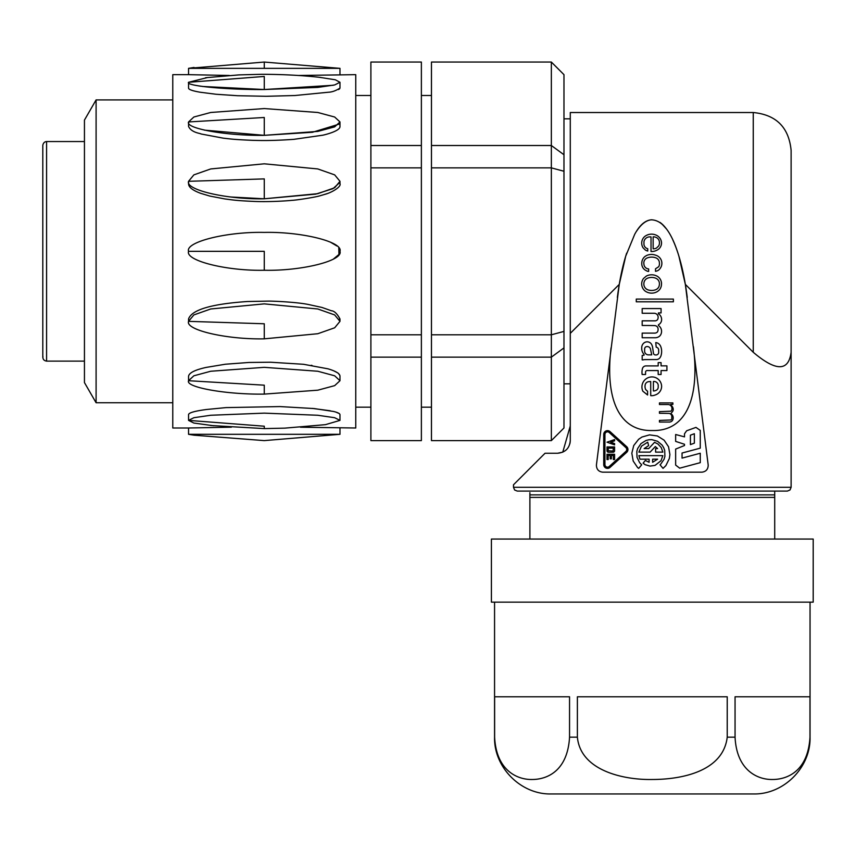 <?xml version="1.0" encoding="UTF-8"?>
<svg xmlns="http://www.w3.org/2000/svg" width="856" height="856" viewBox="0 0 856 856"><rect width="100%" height="100%" fill="white"/><g stroke="black" fill="none" stroke-linecap="round" stroke-linejoin="round"><path stroke-width="1.28" d="M774.712 539.045L774.712 497.4L529.896 497.4L529.896 539.045M529.896 497.4L529.896 494.886L774.712 494.886L774.701 491.269M529.896 492.617L529.896 494.886M774.712 494.886L774.712 497.4M569.882 443.783L570.278 440.615C569.582 448.266 565.377 452.471 557.663 453.241L562.777 452.139M570.139 442.445L570.278 440.722M570.278 440.69L569.871 443.815M563.976 118.834L570.278 118.834L570.278 440.615C570.278 421.955 570.278 421.955 570.278 440.615C570.278 421.955 570.278 421.955 570.278 440.615L570.278 112.521L753.259 112.521C776.242 114.768 788.868 127.394 791.115 150.378L791.115 352.287C788.601 371.525 775.975 371.525 753.259 352.287L685.346 284.374L708.201 465.075C708.126 469.281 706.04 471.645 701.941 472.17L602.667 472.17C598.59 471.656 596.504 469.291 596.407 465.075L619.263 284.374L625.715 256.158L634.692 234.319C639.635 225.192 645.157 220.356 651.234 219.832C665.476 220.046 673.918 239.68 678.894 256.158L685.346 284.374M563.976 383.83L570.278 383.83M673.383 301.804L636.275 301.804L636.275 299.086L673.383 299.086L673.383 301.804M671.265 406.247A3.98 3.98 0 0 0 667.776 404.524L659.452 404.524L659.452 402.909L672.88 402.909L672.88 404.374L670.804 404.374A1.68 1.68 0 0 0 670.911 405.188A5.446 5.446 0 0 1 673.18 408.815A3.841 3.841 0 0 1 671.66 412.506L670.911 413.662A4.997 4.997 0 0 1 672.516 420.382A3.841 3.841 0 0 1 668.985 422.04L659.452 422.04L659.452 420.424L670.804 419.975A2.022 2.022 0 0 0 671.81 418.306L671.81 416.134A3.349 3.349 0 0 0 669.338 413.416L659.452 413.266L659.452 411.65L670.858 411.19A2.204 2.204 0 0 0 671.864 409.371A4.13 4.13 0 0 0 671.265 406.247M645.563 371.868L645.563 374.5L642.139 374.5A14.937 14.937 0 0 1 642.535 368.283A3.702 3.702 0 0 1 645.766 365.919L658.189 365.919L658.189 362.634L661.067 362.634L661.067 365.865L666.92 365.865L666.92 370.562L661.067 370.562L661.067 374.5L658.189 374.5L658.189 370.562L647.639 370.562A1.733 1.733 0 0 0 645.563 371.868M657.526 319.673A4.708 4.708 0 0 0 657.686 315.34A4.045 4.045 0 0 0 654.252 313.264L642.182 313.264L642.182 308.577L661.067 308.577L661.067 312.911L658.435 312.911A1.081 1.081 0 0 0 659.248 314.323A7.19 7.19 0 0 1 661.624 319.277A5.81 5.81 0 0 1 658.392 324.777L658.435 325.483A7.062 7.062 0 0 1 660.554 335.017L659.698 336.087A7.041 7.041 0 0 1 655.011 337.745L642.182 337.745L642.182 333.102L655.011 333.102A3.681 3.681 0 0 0 657.429 331.989A5.307 5.307 0 0 0 657.783 327.548L657.173 326.692A3.959 3.959 0 0 0 654.455 325.58A478.418 478.418 0 0 0 642.182 325.483L642.182 320.84L655.311 320.84A3.36 3.36 0 0 0 657.526 319.673M644.611 351.431A3.841 3.841 0 0 0 648.399 354.855L651.726 354.855L650.41 348.756A3.381 3.381 0 0 0 645.52 347.033A2.825 2.825 0 0 0 644.611 349.152L644.611 351.431M655.514 354.908A2.611 2.611 0 0 0 658.692 352.137L658.639 349.665A2.9 2.9 0 0 0 656.22 347.183L655.76 342.593A5.789 5.789 0 0 1 658.189 343.406A6.409 6.409 0 0 1 660.511 346.027A12.209 12.209 0 0 1 661.624 351.024A13.857 13.857 0 0 1 660.811 356.278L659.955 357.787A4.59 4.59 0 0 1 656.263 359.552L644.354 359.606A7.383 7.383 0 0 1 642.182 359.905L642.182 355.465L644.054 355.165L644.001 354.352A8.86 8.86 0 0 1 641.733 349.055L641.733 347.29A6.013 6.013 0 0 1 644.108 342.849A5.157 5.157 0 0 1 651.223 343.802A8.892 8.892 0 0 1 652.636 347.59L653.438 353.046A1.926 1.926 0 0 0 655.514 354.908M658.232 385.243A4.237 4.237 0 0 0 653.395 381.509L653.395 390.946A4.879 4.879 0 0 0 655.717 390.497A3.627 3.627 0 0 0 658.189 387.715L658.232 385.243M661.624 386.259A9.159 9.159 0 0 1 655.011 395.044A8.753 8.753 0 0 1 650.721 395.643L650.721 381.509L648.645 381.658A4.077 4.077 0 0 0 645.317 384.291A7.394 7.394 0 0 0 645.766 389.683L647.585 391.256L647.585 394.99L642.845 391.203A10.069 10.069 0 0 1 653.695 377.068A9.726 9.726 0 0 1 661.624 386.259M659.398 241.938A5.457 5.457 0 0 0 655.557 237.198A6.409 6.409 0 0 0 653.139 236.845L653.139 248.807A6.42 6.42 0 0 0 656.52 248.047L658.692 245.929A6.516 6.516 0 0 0 659.398 241.938M651.02 251.482L651.02 236.898L649.404 236.898A5.757 5.757 0 0 0 643.947 241.788L643.947 244.463A4.954 4.954 0 0 0 647.735 248.711L647.735 251.033A8.164 8.164 0 0 1 645.317 250.016L643.038 247.748A8.785 8.785 0 0 1 644.611 236.588A11.075 11.075 0 0 1 655.664 234.929A8.977 8.977 0 0 1 661.517 242.494A7.972 7.972 0 0 1 656.98 250.166A11.096 11.096 0 0 1 651.02 251.482M646.376 270.71A7.608 7.608 0 0 1 641.786 263.199A8.699 8.699 0 0 1 644.964 256.479L646.622 255.473A12.134 12.134 0 0 1 655.717 255.216A8.442 8.442 0 0 1 659.751 268.945A5.928 5.928 0 0 1 657.076 270.913L655.514 271.32L655.514 268.795L658.692 266.73A5.842 5.842 0 0 0 659.398 262.942A5.436 5.436 0 0 0 655.814 257.838A12.273 12.273 0 0 0 646.622 258.202A5.446 5.446 0 0 0 643.905 263.948A5.072 5.072 0 0 0 648.645 268.945L648.645 271.416A3.841 3.841 0 0 1 646.376 270.71M658.992 286.46A8.474 8.474 0 0 0 659.398 283.079A5.864 5.864 0 0 0 655.664 278.189A11.117 11.117 0 0 0 647.585 278.189A5.821 5.821 0 0 0 643.905 283.186A6.174 6.174 0 0 0 648.548 290.045A11.47 11.47 0 0 0 655.514 289.799A5.789 5.789 0 0 0 658.992 286.46M661.517 283.336L661.463 284.695A8.742 8.742 0 0 1 659.099 290.195L657.686 291.361A11.128 11.128 0 0 1 645.007 290.954A9.074 9.074 0 0 1 643.552 278.435L646.376 276.06A11.545 11.545 0 0 1 655.867 275.611A8.624 8.624 0 0 1 661.517 283.336M694.355 443.162L690.418 444.596L690.418 435.169L694.355 433.735L694.355 443.162M675.652 441.396L684.511 444.275L684.511 445.505L675.652 449.079L675.652 465.086L679.675 468.179L700.262 462.668L700.262 453.241L682.05 458.12L682.05 453.027L700.262 448.148L700.262 430.397L695.96 427.39L686.619 430.782L684.511 433.799L684.511 436.87L675.652 434.506L675.652 441.396M660.768 464.134L660.03 464.808L663.036 468.382L665.882 465.611L669.349 458.495L669.906 454.547L668.536 446.746L664.106 440.177L657.387 435.971L649.533 434.869L641.914 437.052L638.619 439.289L633.74 445.527L631.824 453.22L633.194 461.02L637.624 467.59L638.694 468.382L641.7 464.808L639.625 462.657L637.025 457.329L636.821 451.401L637.645 448.544L640.962 443.622L645.991 440.476L648.88 439.759L651.855 439.652L657.558 441.289L662.105 445.099L663.678 447.635L664.705 450.427L664.909 456.355L664.085 459.223L660.768 464.134M657.601 448.576L655.6 448.576L655.6 452.118L662.854 452.118L661.249 447.57L657.783 443.89L654.53 442.338L648.709 448.576L644.129 448.576L648.645 445.601L647.725 442.178L641.508 446.126L638.876 452.118L650.143 452.118L655.322 446.554L657.601 448.576M652.636 462.272L652.636 459.18L657.601 459.18L652.636 462.272M645.349 460.453L643.081 463.16L645.114 464.69L650.014 466.092L655.054 465.386L661.014 460.721L662.854 455.649L638.876 455.649L639.967 459.18L649.094 459.18L649.094 462.272L645.349 460.453M608.22 459.576L608.22 455.488L610.189 455.488L610.189 458.827L611.398 458.827L611.398 455.488L613.367 455.488L613.367 459.576L614.587 459.576L614.587 454.279L607.011 454.279L607.011 459.576L608.22 459.576M614.587 443.569L610.681 442.199L614.587 440.84L614.587 439.556L607.011 442.199L614.587 444.853L614.587 443.569M608.22 450.738L608.22 448.159L613.367 448.159L613.067 451.037L608.22 450.738M613.067 452.246L614.587 450.738L614.587 446.95L607.011 446.95L607.011 450.738L608.53 452.246L613.067 452.246A1.519 1.519 0 0 0 614.587 450.738M607.011 450.738A1.519 1.519 0 0 0 608.53 452.246M625.971 447.677A2.579 2.579 0 0 1 626.004 451.305L609.344 466.392A2.579 2.579 0 0 1 604.935 464.605L604.935 434.431A2.579 2.579 0 0 1 609.312 432.58L625.971 447.677M626.838 452.182L626.838 446.832L610.189 431.745C606.861 429.808 604.7 430.696 603.726 434.42L603.726 464.594C604.7 468.318 606.861 469.206 610.189 467.269L626.838 452.182A3.788 3.788 0 0 0 626.838 446.832M610.189 431.745A3.788 3.788 0 0 0 603.726 434.42M603.726 464.594A3.788 3.788 0 0 0 610.189 467.269M611.056 347.878A242.601 89.473 -59.4 0 0 652.326 430.525A242.612 89.441 -120.6 0 0 693.403 346.68M687.25 297.439A126.196 37.857 -90 0 0 678.851 256.008A126.196 37.857 -90 0 1 687.25 297.439M677.952 253.151A126.196 37.857 -90 0 0 672.912 240.119A126.196 37.857 -90 0 1 677.952 253.151M665.144 227.268A126.196 37.857 -90 0 0 659.923 222.367A126.196 37.857 -90 0 1 665.144 227.268M651.951 219.789A126.196 37.857 -90 0 0 636.607 231.141A126.196 37.857 -90 0 1 651.951 219.789M626.667 253.141A126.196 37.857 -90 0 0 617.358 297.439A126.196 37.857 -90 0 1 626.667 253.141M557.663 453.241L545.047 453.241L513.493 484.785L513.493 487.31L791.115 487.31L791.115 352.287M676.7 249.471L676.304 248.358M675.876 247.202L675.609 246.507M666.439 228.916L661.688 223.716M619.263 284.374L570.278 333.359M791.115 487.31L790.002 489.985L787.327 491.098L517.281 491.098L514.606 489.985L513.493 487.31M264.269 338.837C226.808 339.629 185.164 330.009 188.555 321.353L264.269 323.771L264.269 338.837L317.801 333.722L334.664 327.795L339.982 321.353L339.982 318.935M264.269 270.261C226.808 271.106 185.164 260.695 188.555 251.332L264.269 251.332L264.269 270.261C301.729 271.106 343.363 260.695 339.982 251.332C343.363 241.97 301.729 231.559 264.269 232.404C226.808 231.559 185.164 241.97 188.555 251.332M264.269 198.795C226.808 199.576 185.164 189.957 188.555 181.311L264.269 178.893L264.269 198.795L317.801 193.67L334.664 187.742L339.982 181.311L339.982 183.719M339.982 183.666C341.63 187.057 330.619 192.921 325.334 194.216L320.454 195.628C316.87 197.008 296.326 200.24 291.757 200.358C286 200.967 269.191 202.005 255.088 201.47C235.421 200.625 232.853 199.94 224.828 198.934L209.859 196.078L200.7 193.338C192.6 190.353 188.555 187.154 188.555 183.719L188.555 181.311L193.863 174.87L210.726 168.942L264.269 163.817L317.801 168.942L334.664 174.87L339.982 181.311M264.269 135.334C226.808 135.933 185.164 128.571 188.555 121.948L264.269 117.486L264.269 135.334L317.801 131.407L334.664 126.87L339.982 121.948L339.982 126.41M339.982 126.453C340.324 131.139 324.264 134.916 322.755 135.205L293.865 139.335C270.464 140.994 259.058 140.491 252.167 140.32C233.228 139.517 230.831 138.982 223.234 138.158L200.925 133.953C201.192 133.386 191.38 132.915 188.555 126.41L188.555 121.948L193.863 117.015L210.726 112.478L264.269 108.562L317.801 112.478L334.664 117.015L339.982 121.948M264.269 89.527C226.808 89.848 185.164 85.868 188.555 82.283L264.269 76.452L264.269 89.527L317.801 87.408L334.664 84.947L339.982 82.283L339.982 88.114M339.896 88.114C335.884 90.747 332.021 92.116 328.319 92.245L294.817 95.53L266.098 96.289L237.497 95.712L216.033 94.256L200.036 92.213C192.386 90.854 188.555 89.495 188.555 88.114L188.555 82.283L207.815 77.457M319.62 77.34L335.349 79.79L339.982 82.283M264.269 68.352L188.555 68.352L264.269 62.049L264.269 68.352L339.982 68.352L264.269 62.049M229.322 75.467L188.555 74.665L188.555 68.352L194.034 67.463M300.467 427.219L355.754 428L355.754 74.665L298.081 75.478M198.635 85.889L200.689 86.221M202.358 86.456L264.269 89.527L333.252 85.268M188.555 88.114C188.63 89.377 191.658 90.597 197.65 91.763M338.495 89.58L339.618 88.831M204.349 130.133L264.269 135.334L312.451 132.273L338.912 124.195M230.82 196.998L264.269 198.795L315.639 194.151L332.952 188.673L339.8 182.51M322.252 195.136L327.067 193.638M339.939 183.73L339.8 182.521M333.455 259.015L338.955 254.435L338.783 247.962M336.89 245.982L330.288 242.077M339.8 320.144L339.383 319.16M339.789 375.281C337.778 372.927 340.003 374.019 333.647 370.776M312.033 365.437L311.156 365.298M339.361 413.598L335.927 412.111M330.213 410.762L312.247 408.387M213.765 425.774L193.841 423.046L188.555 420.382L264.269 426.213L264.269 427.625M339.928 414.55C339.565 412.432 331.101 410.987 333.38 411.436L314.077 408.558L279.998 406.579L226.027 407.606L206.574 409.489C194.986 411.008 188.973 412.699 188.555 414.55L188.555 420.382L193.863 417.717L210.726 415.256L264.269 413.138L317.801 415.256L334.664 417.717L339.982 420.382L325.473 424.651L284.791 428.139L264.269 428.599L210.619 425.496M264.269 394.102C226.808 394.702 185.164 387.34 188.555 380.717L264.269 385.179L264.269 394.102L317.801 390.186L334.664 385.639L339.982 380.717L339.982 376.255M339.982 376.394C340.132 373.762 336.151 371.247 328.03 368.829L303.548 364.292L270.464 362.216L248.936 362.463L225.374 364.228L206.136 367.417C194.965 369.888 189.101 372.831 188.555 376.255L188.555 380.717L193.863 375.795L210.726 371.247L264.269 367.331L317.801 371.247L334.664 375.795L339.982 380.717M96.097 402.759L84.444 382.568L84.444 120.097L96.097 99.906L96.097 402.759L172.773 402.759M264.269 434.313L339.982 434.313L188.555 434.313L194.034 435.19L188.555 434.313L188.555 428L172.773 428L172.773 74.665L188.555 74.665M194.034 435.19L264.269 440.615L339.993 434.313L339.982 428M188.555 428L231.377 427.176M339.982 321.353L334.664 314.922L317.801 308.984L264.269 303.869L210.726 308.984L193.863 314.922L188.555 321.353L188.555 318.935C191.798 309.765 211.432 303.955 247.459 301.515L268.345 301.109C270.614 301.002 294.614 301.826 307.946 304.394L321.942 307.443L331.411 310.771C334.257 310.91 337.114 313.628 339.96 318.935M84.444 361.114L46.588 361.114C43.849 360.697 42.629 359.103 42.928 356.353M421.377 145.509L421.377 167.872L370.894 167.872L370.894 145.509L421.377 145.509L421.377 62.049L370.894 62.049L370.894 145.509M370.894 440.615L421.377 440.615L421.377 357.145L370.894 357.145L370.894 440.615M370.894 357.145L370.894 334.792L421.377 334.792L421.377 357.145M421.377 167.872L421.377 334.792M370.894 167.872L370.894 334.792M431.467 357.145L551.35 357.145L551.35 440.615L431.467 440.615L431.467 62.049L551.35 62.049L563.976 74.665L563.976 331.411L551.35 334.792L551.35 62.049M431.467 145.509L551.35 145.509L563.976 154.754M563.976 171.254L551.35 167.872L431.467 167.872M431.467 334.792L551.35 334.792L551.35 357.145L563.976 347.911L563.976 427.989L551.35 440.615M563.976 331.411L563.976 347.911M577.383 696.784L727.226 696.784L727.226 737.166C723.17 771.524 681.397 779.516 652.026 779.495C623.639 779.998 580.582 770.753 577.383 737.166L577.383 696.784M735.058 696.784L809.979 696.784L809.979 737.166C807.978 771.502 787.017 779.548 772.38 779.495C758.074 779.741 736.716 770.892 735.058 737.166L735.058 696.784M491.408 602.143L813.2 602.143L813.2 539.045L491.408 539.045L491.408 602.143M494.565 602.143L494.565 737.166C493.752 767.468 521.047 794.775 551.35 793.951L753.259 793.951C783.561 794.775 810.867 767.468 810.043 737.166L809.979 737.166M494.629 696.784L569.55 696.784L569.55 737.166C567.549 771.502 546.588 779.548 531.951 779.495C517.645 779.741 496.287 770.892 494.629 737.166L494.629 696.784M753.259 352.287L753.259 112.521M84.444 141.55L46.588 141.55L46.588 361.114M727.226 737.166L735.058 737.166M569.55 737.166L577.383 737.166M570.278 425.956L562.767 452.161M205.547 77.725L238.835 74.9L261.754 74.29C283.015 74.354 302.617 75.403 320.572 77.436L320.572 77.436M339.982 68.352L339.982 74.665M339.982 420.382L339.982 414.55M96.097 99.906L172.773 99.906M46.588 141.55C44.544 141.689 43.282 142.952 42.8 145.327L42.8 357.337M355.754 407.178L370.894 407.178M355.754 95.487L370.894 95.487M431.467 95.487L421.377 95.487M431.467 407.178L421.377 407.178M810.043 602.143L810.043 737.166"/></g></svg>
